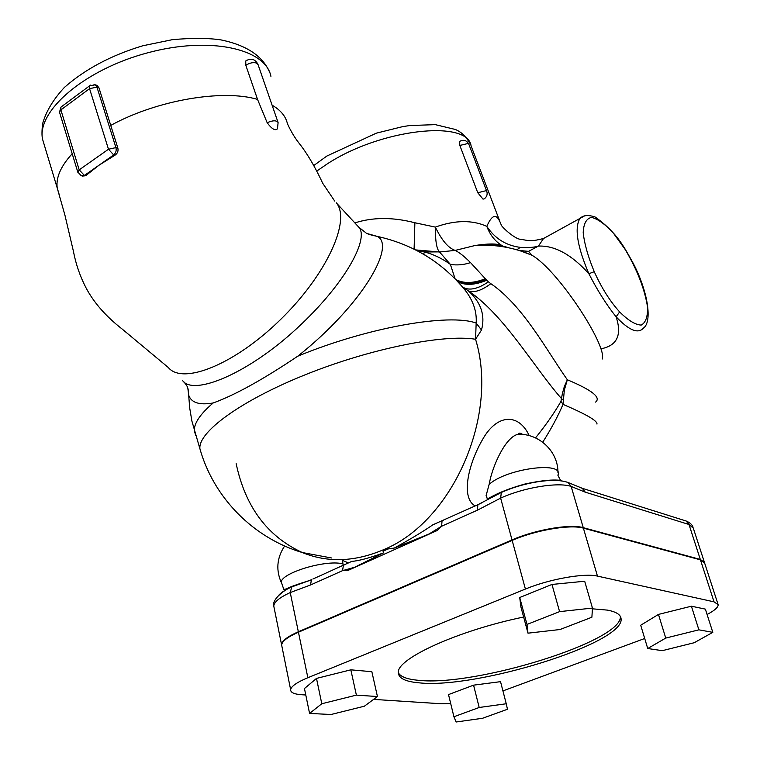<?xml version="1.0" encoding="UTF-8"?>
<svg xmlns="http://www.w3.org/2000/svg" width="760" height="760" viewBox="0 0 760 760"><rect width="100%" height="100%" fill="white"/><g stroke="black" fill="none" stroke-linecap="round" stroke-linejoin="round"><path stroke-width="1.14" d="M567.34 379.772C547.172 351.272 523.184 305.729 490.856 283.689C481.735 290.462 474.297 292.904 468.549 291.013C504.735 315.562 533.862 367.251 561.688 398.829L563.417 400.083L564.357 390.003L567.34 379.772L564.338 386.565L562.409 393.423L560.956 401.394L563.008 404.358L563.417 400.083M560.956 401.394C554.572 412.566 546.098 424.735 535.534 437.902M542.725 442.215C551.275 428.735 558.039 416.119 563.008 404.358C586.216 414.276 597.54 420.85 596.971 424.08M595.602 402.097L595.602 402.087C601.312 397.48 591.907 390.051 567.387 379.791M620.331 616.369C623.162 641.117 475.095 686.783 418.579 680.314C407.351 679.345 400.596 676.827 398.325 672.742M592.41 608.817L607.487 610.119C616.274 611.819 620.806 614.726 621.091 618.849C624.387 643.369 475.808 689.187 419.178 682.841C405.346 681.672 398.401 678.214 398.325 672.476C396.72 658.711 457.919 630.553 523.64 617.034M527.991 633.175L520.885 606.832L519.716 597.512L551.969 584.45L584.687 581.239L592.458 608.076L559.588 611.629L526.994 624.435L527.991 633.175L560.025 629.517L591.888 617.225L592.458 608.076M519.716 597.512L526.994 624.435M551.969 584.45L559.588 611.629M662.274 650.664L694.231 642.722L712.813 632.348L698.886 629.831L665.741 638.077L647.729 648.527L662.274 650.664M665.741 638.077L658.473 614.413L640.708 625.233L647.729 648.527M658.473 614.413L691.4 606.204L698.886 629.831M691.4 606.204L705.365 609.121L712.813 632.348M453.919 716.746L456.123 722L482.609 718.257L507.461 709.27L506.255 703.76L479.19 707.484L453.919 716.746L448.514 694.592L473.575 685.159L479.19 707.484M473.575 685.159L500.536 681.663L506.255 703.76M309.577 713.44L304.456 688.541L316.492 678.414L350.835 669.826L356.383 695.125L321.793 703.741L309.577 713.44L331.065 714.495L364.363 706.211L377.435 696.54L356.383 695.125M316.492 678.414L321.793 703.741M350.835 669.826L371.858 671.707L377.435 696.54M717.906 603.953L704.663 563.131L700.444 559.854L583.395 528.143C570.408 524.172 535.562 530.1 512.154 540.398L298.442 632.216C287.745 636.928 282.14 641.174 281.627 644.964L281.969 646.665M707.085 614.498C714.561 610.565 718.247 607.306 718.153 604.713L714.039 601.853L597.464 576.108C584.535 572.841 549.271 579.111 525.407 589.057L307.857 677.72C296.979 682.261 291.241 686.251 290.643 689.681C290.519 692.531 294.215 694.212 301.71 694.735L305.786 695.001M502.93 690.906L644.698 638.495M373.597 699.39L441.389 703.769L450.708 703.579M59.612 112.518L77.776 172.035L81.339 175.816L84.407 175.436L79.201 169.869L77.862 172.32M90.526 85.129L60.962 107.084L59.517 112.176L60.886 109.905L60.962 107.084L61.902 106.381M85.652 175.731L84.407 175.436L113.686 154.926C115.852 153.064 116.603 150.623 115.928 147.611L108.48 149.236L113.686 154.926L114.931 155.249L98.942 165.252L85.652 175.731L82.469 176.082M97.014 85.386L95.219 84.816L89.594 85.813L89.556 88.654L96.957 87.124L95.219 84.816L94.05 84.493M95.855 85.015L97.014 85.377L98.923 87.732M117.876 148.133L115.928 147.611L96.957 87.124L98.914 87.732L117.876 148.133C118.465 151.145 117.486 153.52 114.931 155.249M267.168 122.711C272.878 120.241 276.526 120.203 278.113 122.578L277.438 128.839C275.177 130.995 271.757 128.953 267.168 122.711L257.535 99.389L245.822 65.303L245.746 60.98L246.895 60.154M477.764 192.745L486.01 190.703L486.799 191.387C487.673 194.456 486.808 196.954 484.215 198.873L483.018 199.13L477.764 192.745L459.838 145.445L468.046 143.488L468.853 144.248L486.742 191.254M459.838 145.445L459.61 141.398L460.247 140.999M245.822 65.303C249.584 62.909 253.108 62.139 256.415 63.004L258.058 64.629L277.989 122.218M462.355 286.805L465.32 290.415C473.328 300.912 476.938 311.79 476.168 323.048C448.894 313.177 367.897 327.218 297.768 356.193C262.884 379.61 234.688 395.2 213.189 402.962C199.975 414.248 193.714 423.652 194.408 431.167L195.804 435.632M297.768 356.193C362.149 305.244 396.321 245.347 377.216 236.388L367.602 233.671M377.216 236.388C370.358 234.945 366.519 233.709 365.702 232.674L358.948 227.344C369.189 238.792 345.458 283.623 296.885 328.405C248.159 373.587 193.677 396.131 182.647 380.655M187.862 388.417L188.679 395.124C191.235 402.743 199.405 405.356 213.18 402.971M490.856 283.689L488.385 281.846C478.202 288.772 469.974 290.709 463.714 287.669L465.072 288.695L465.329 290.424C442.51 262.39 413.136 244.378 377.226 236.388M500.878 224.105L500.887 224.124C496.917 213.199 492.233 213.95 486.828 226.366C472.197 219.802 455.041 220.048 435.356 227.107L414.884 222.756C392.806 217.075 372.79 217.132 354.844 222.917M519.137 250.467L528.533 251.351L538.422 246.088C533.767 247.465 527.725 247.893 520.296 247.37C506.008 245.518 494.855 238.516 486.828 226.375C489.906 234.726 494.883 241.082 501.761 245.442L504.659 247M516.847 249.793L520.296 247.37M414.884 222.756L414.095 249.128M416.29 250.249L439.536 251.987C436.667 249.185 435.271 240.891 435.356 227.107C441.798 240.388 448.4 248.159 455.183 250.41L474.981 245.527C487.863 243.656 499.035 244.387 508.516 247.741M588.867 273.714C571.548 254.59 554.733 245.385 538.422 246.088L543.524 238.498L548.739 235.657M470.535 262.618C463.6 264.879 456.874 265.468 450.366 264.375L439.536 251.987L455.183 250.41C459.344 252.453 464.455 256.519 470.535 262.618L486.067 279.566C474.297 284.249 464.502 284.553 456.684 280.506M601.322 348.735L601.322 348.735C617.177 345.572 622.107 334.923 616.103 316.797M519.64 250.543L531.914 255.217C558.296 270.341 607.335 345.847 602.253 359.034M588.867 273.724C597.569 290.672 606.651 305.035 616.113 316.815C628.976 330.372 638.086 334.134 643.463 328.092C652.298 322.069 648.346 292.543 633.441 263.71C624.587 248.073 618.022 233.424 595.156 217.018C587.945 214.624 582.806 215.203 579.728 218.747C574.361 228.532 577.41 246.858 588.867 273.724L594.253 271.7C588.135 256.927 584.45 243.941 583.195 232.759C583.585 223.601 586.369 218.49 591.546 217.417C597.806 218.909 605.055 224.114 613.311 233.025L625.366 249.736C637.393 270.265 644.784 289.341 647.52 306.954C647.843 316.635 645.744 322.677 641.231 325.071C635.417 324.872 628.216 320.483 619.637 311.913L616.113 316.815M488.385 281.846L486.067 279.566M455.135 278.901L450.366 264.375C442.054 258.438 433.438 254.305 424.498 251.978L416.623 250.41M344.784 564.67L343.368 565.307L342.589 570.627L354.512 567.321L383.401 552.938L383.087 551.209L383.781 549.603C452.305 521.702 499.225 415.824 475.56 339.264L481.488 330.03C485.393 315.562 481.08 302.556 468.549 291.013L462.004 286.397M312.863 579.044L351.719 561.412C358.919 560.823 369.483 558.001 383.401 552.938M350.911 561.802L351.719 561.412M311.419 579.69L310.545 584.981L342.589 570.627L347.367 570.693L354.512 567.331M311.229 579.899L291.755 586.881L290.234 592.562L310.545 584.981M580.25 487.616L582.331 488.319L585.295 492.176L689.006 524.505L693.3 528.124L704.254 561.878M479.094 504.165L477.84 504.735L477.498 510.15L500.631 498.113C523.64 487.511 558.135 481.878 571.159 486.438L585.295 492.176M443.355 520.267L442.054 520.847L441.598 526.243L477.498 510.15M236.151 463.581C245.233 506.711 267.301 536.37 302.347 552.558C327.816 562.913 354.958 561.934 383.781 549.603L394.354 548.036C411.236 538.688 424.089 530.936 432.905 524.77L436.43 523.288M394.354 548.036L429.172 533.928L441.598 526.243L437.418 530.413L347.367 570.693M486.096 495.634L487.112 498.113C486.97 500.973 492.252 493.231 524.495 484.139C556.966 476.872 562.457 481.945 560.139 479.702L557.869 475.199C564.642 460.845 506.417 468.416 489.126 484.414L486.096 495.634L487.635 499.662M348.498 562.951L342.503 560.452L342.95 563.853C324.273 559.075 275.804 574.883 281.827 583.623L282.122 584.164M289.636 587.461L290.558 587.584M342.95 563.853L343.149 565.402M429.172 533.928L437.418 530.413M704.482 562.495L700.311 559.436L583.253 527.668C570.275 523.697 535.42 529.625 512.021 539.923L298.348 631.769C287.66 636.481 282.055 640.727 281.533 644.528L281.874 646.218M529.216 435.623C518.662 412.937 497.097 413.849 482.847 439.042C467.903 464.455 460.664 498.284 475.237 505.903M481.906 502.778L476.472 505.353M489.126 484.424L490.475 478.059C495.586 458.869 507.224 436.487 518.035 434.302L524.761 434.71M455.677 279.452C463.552 283.717 473.452 283.47 485.345 278.72M486.675 280.269C475.199 285.076 465.642 285.617 457.985 281.894M481.488 330.03L476.168 323.048L475.56 339.264C443.545 333.953 370.167 348.593 305.301 374.737C240.312 400.824 197.866 432.298 199.918 448.808L201.153 452.922M298.442 632.216L307.857 677.72M512.154 540.398L525.407 589.057M583.395 528.143L597.464 576.108M700.444 559.854L714.039 601.853M79.201 169.869L60.886 109.905L89.556 88.654L108.48 149.236L79.201 169.869M334.713 201.077L322.601 183.103C319.494 176.263 310.251 157.101 298.803 142.88C294.49 137.322 290.69 130.919 287.413 123.671C285.75 116.289 280.649 110.124 272.099 105.174M257.526 99.398C222.708 88.948 156.617 100.139 110.76 125.409M72.2 153.739C60.791 166.202 55.803 177.612 57.218 187.967L59.27 194.788M336.262 202.777C351.215 220.058 326.895 274.398 280.649 319.447C234.631 364.676 182.656 385.206 168.321 367.526L168.331 367.536M44.621 146.072L42.465 138.909C37.069 110.722 84.844 69.445 147.554 52.839C210.207 35.91 265.762 48.82 270.921 76.361L270.816 75.914M316.758 171.066L327.047 164.036C380.551 128.82 467.742 119.368 471.086 145.91L499.671 220.951M585.086 215.602L543.524 238.498C531.839 241.49 529.653 240.996 520.98 239.276C515.631 239.98 499.709 225.435 501.144 224.323M619.637 311.913C610.042 301.34 601.587 287.935 594.253 271.7M274.132 607.829L273.762 605.986C274.208 601.901 279.699 597.427 290.234 592.562L298.348 631.769M291.755 586.881C285.608 589.684 281.285 592.448 278.797 595.194M684.095 520.362L686.194 521.028L689.006 524.505L700.311 559.436M565.829 481.802L568.176 482.534L571.159 486.438L583.253 527.668M562.808 481.147C549.642 478.135 520.847 483.322 501.372 492.3L500.631 498.113L512.021 539.923M383.087 551.209L388.569 548.748M621.091 618.849L620.388 616.474M281.627 644.964L290.643 689.681M57.218 187.986L64.885 214.975L73.435 251.36C75.857 264.147 80.047 276.279 85.984 287.774C93.831 302.642 105.944 316.445 122.312 329.175L168.302 367.507M468.796 144.105C466.649 140.258 463.581 139.355 459.61 141.398M257.944 64.267C254.97 58.919 250.905 57.826 245.746 60.98M42.465 138.909L57.209 187.967M184.138 382.099C187.007 386.222 188.347 386.337 188.679 395.143M358.938 227.344L336.481 203.062M42.417 138.538C41.8 135.641 41.847 130.768 42.55 123.946C45.913 111.682 53.191 99.512 64.391 87.428C85.129 69.151 111.254 55.271 142.757 45.78L172.282 39.691C192.033 37.886 208.335 37.971 221.189 39.947C246.62 45.248 262.789 56.059 269.686 72.399M313.776 165.509L326.857 156.056L376.333 133.161L402.733 126.616L409.726 125.543L435.299 124.64L455.563 129.513C459.43 131.508 463.79 133.209 470.392 144.011M528.485 251.36L519.916 250.715M415.644 249.916L438.587 251.902M501.761 245.433C496.755 243.476 487.853 243.504 475.028 245.527M528.533 251.351L531.914 255.217M531.829 255.17C513.731 247.37 494.769 244.159 474.952 245.527M424.46 251.969L438.416 251.892M311.381 579.728C307.268 581.656 302.49 582.445 291.166 587.299C284.952 589.37 271.805 599.193 273.762 605.986L281.533 644.528M582.303 488.309L686.194 521.028C690.004 522.652 692.293 524.751 693.063 527.336M582.331 488.319L568.195 482.543M432.905 524.77L477.84 504.735L500.887 492.689C522.747 482.628 553.679 477.185 568.157 482.524M284.639 545.984C276.649 558.115 275.709 570.665 281.817 583.623L283.793 589.37L286.434 588.924C288.629 587.442 296.21 584.678 309.168 580.621M188.66 395.095L189.725 408.148L191.891 421.04L199.918 448.808C213.826 498.265 253.849 538.165 302.347 552.558L331.787 558.02M522.728 434.473C520.172 432.753 518.614 432.687 518.063 434.292M557.944 472.52C558.258 451.649 539.182 433.333 518.044 434.311M425.353 255.322L423.728 253.764L424.498 251.978"/></g></svg>
